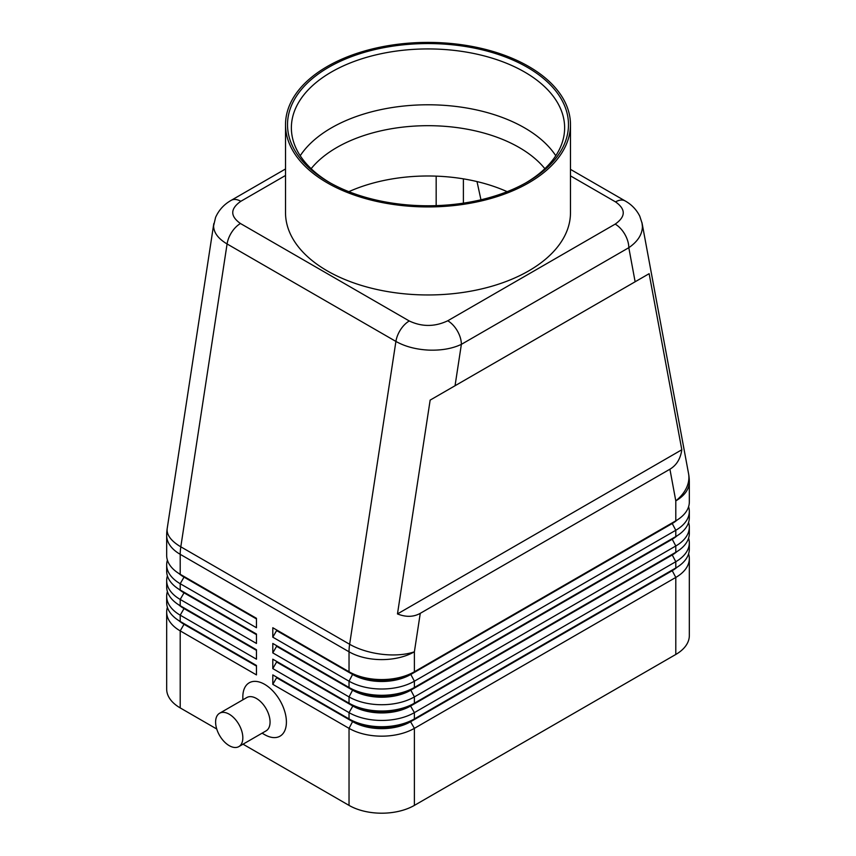 <?xml version="1.0" encoding="UTF-8"?>
<svg xmlns="http://www.w3.org/2000/svg" width="856" height="856" viewBox="0 0 856 856"><rect width="100%" height="100%" fill="white"/><g stroke="black" fill="none" stroke-linecap="round" stroke-linejoin="round"><path stroke-width="1.28" d="M311.145 168.686A128.924 74.44 180 0 1 336.836 147.489A128.924 74.44 180 0 1 519.164 147.489A128.924 74.44 180 0 1 544.855 168.686M285.519 168.974L231.184 200.347C224.069 204.349 218.869 210.03 215.584 217.392L213.583 225.952C213.775 232.714 218.269 238.717 227.086 243.96A19.249 11.117 -60 0 1 231.794 232.104A19.249 11.117 -60 0 1 240.461 223.512C230.071 216.161 230.189 208.757 240.814 201.299A19.249 11.117 -120 0 0 231.184 200.347M455.05 385.735L649.137 273.685L681.815 449.764C680.499 458.795 676.529 465.268 669.916 469.206L420.264 613.335C413.544 617.101 405.947 617.294 397.473 613.923L430.151 400.116L455.05 385.735L461.373 344.358A19.249 11.117 -120 0 0 457.382 330.94A19.249 11.117 -120 0 0 447.752 320.775C434.837 326.906 422.008 326.971 409.275 320.979A19.249 11.117 120 0 0 400.619 329.581A19.249 11.117 120 0 0 395.911 341.426C405.016 346.53 415.92 349.43 428.621 350.104C441.311 350.564 452.236 348.649 461.373 344.358L628.807 247.694C637.656 241.595 642.193 234.587 642.417 226.669L641.968 222.656M570.481 175.876L615.539 201.898C625.929 209.239 625.811 216.643 615.186 224.112A19.249 11.117 60 0 1 624.816 234.266A19.249 11.117 60 0 1 628.807 247.694L635.131 281.774M213.818 223.534L167.209 528.473A46.213 21.122 8.7 0 0 167.102 530.142A46.213 21.122 8.7 0 0 180.809 546.813L227.086 243.96L395.911 341.426L349.633 644.279A46.213 21.122 8.7 0 0 382.129 654.294A46.213 21.122 8.7 0 0 414.39 651.791L420.264 613.335M183.965 623.617A40.821 23.561 0 0 0 184.019 623.65L180.209 621.445A46.213 26.675 180 0 1 166.674 602.581L166.674 596.3A46.213 26.675 0 0 0 180.209 615.164L256.458 659.184L256.458 649.747L180.209 605.727A46.213 26.675 180 0 1 166.674 586.863L166.674 580.571A46.213 26.675 0 0 0 180.209 599.446L256.458 643.455L256.458 634.029L180.209 590.009A46.213 26.675 180 0 1 166.674 571.145L166.674 564.853A46.213 26.675 0 0 0 180.209 583.717L256.458 627.737L256.458 618.31L180.209 574.29A46.213 26.675 180 0 1 166.674 555.426L166.674 535.46A46.213 26.675 180 0 0 180.209 554.324A46.213 26.675 -60 0 1 180.359 550.633A46.213 26.675 -60 0 1 180.809 546.813L349.633 644.279A46.213 26.675 120 0 0 349.184 648.11A46.213 26.675 120 0 0 349.034 651.791L349.034 671.757L272.796 627.737L272.796 637.174L276.606 630.572L352.843 674.582A40.821 23.561 0 0 0 381.712 681.494A40.821 23.561 0 0 0 410.57 674.582L671.981 523.669A40.821 23.561 0 0 0 677.128 520.031M167.401 607.3A46.213 26.675 0 0 0 166.674 612.019L166.674 689.048A46.213 26.675 0 0 0 180.209 707.912L180.209 630.883L256.458 674.903L256.458 665.465L180.209 621.445L180.209 615.164L184.019 608.562A40.821 23.561 180 0 1 178.872 604.925M183.965 607.899A40.821 23.561 0 0 0 184.019 607.931L180.209 605.727L180.209 599.446L184.019 592.833A40.821 23.561 180 0 1 178.872 589.206M167.401 591.582A46.213 26.675 0 0 0 166.674 596.3M183.965 592.181A40.821 23.561 0 0 0 184.019 592.213L180.209 590.009L180.209 583.717L184.019 577.115A40.821 23.561 180 0 1 178.872 573.477M167.401 575.863A46.213 26.675 0 0 0 166.674 580.571M183.965 576.452A40.821 23.561 0 0 0 184.019 576.484L180.209 574.29L180.209 554.324L349.034 651.791A46.213 26.675 180 0 0 381.712 659.612A46.213 26.675 180 0 0 414.39 651.791L414.39 671.757A46.213 26.675 180 0 1 381.712 679.568A46.213 26.675 180 0 1 349.034 671.757L272.796 627.737M167.401 560.134A46.213 26.675 0 0 0 166.674 564.853M672.035 570.171A40.821 23.561 180 0 1 671.981 570.203L410.57 721.116A40.821 23.561 180 0 1 381.712 728.028A40.821 23.561 180 0 1 352.843 721.116L272.796 674.903L272.796 684.329L349.034 728.349A46.213 26.675 0 0 0 381.712 736.171A46.213 26.675 0 0 0 414.39 728.349L675.791 577.436A46.213 26.675 0 0 0 689.326 558.572L689.326 635.601A46.213 26.675 0 0 1 675.791 654.466L414.39 805.389L414.39 728.349L410.57 721.747L671.981 570.834A40.821 23.561 0 0 0 677.128 567.196M272.796 684.329L276.606 677.727L352.843 721.747A40.821 23.561 0 0 0 381.712 728.649A40.821 23.561 0 0 0 410.57 721.747L414.39 718.922A46.213 26.675 180 0 1 381.712 726.733A46.213 26.675 180 0 1 349.034 718.922L272.796 674.903M672.035 554.442A40.821 23.561 180 0 1 671.981 554.474L414.39 703.204A46.213 26.675 180 0 1 381.712 711.015A46.213 26.675 180 0 1 349.034 703.204L272.796 659.184L272.796 668.611L349.034 712.631L349.034 718.922L352.843 721.116L349.034 728.349L349.034 805.389A46.213 26.675 0 0 0 381.712 813.2A46.213 26.675 0 0 0 414.39 805.389M672.035 538.724A40.821 23.561 180 0 1 671.981 538.756L414.39 687.475A46.213 26.675 180 0 1 381.712 695.297A46.213 26.675 180 0 1 349.034 687.475L272.796 643.455L272.796 652.893L276.606 646.291L352.843 690.311A40.821 23.561 0 0 0 381.712 697.212A40.821 23.561 0 0 0 410.57 690.311L671.981 539.387A40.821 23.561 0 0 0 677.128 535.749M272.796 637.174L349.034 681.194A46.213 26.675 0 0 0 381.712 689.005A46.213 26.675 0 0 0 414.39 681.194L675.791 530.271A46.213 26.675 0 0 0 689.326 511.406L689.326 517.687A46.213 26.675 180 0 1 675.791 536.562L414.39 687.475L414.39 681.194L410.57 673.961A40.821 23.561 180 0 1 381.712 680.862A40.821 23.561 180 0 1 352.843 673.961L349.034 671.757M272.796 652.893L349.034 696.912A46.213 26.675 0 0 0 381.712 704.723A46.213 26.675 0 0 0 414.39 696.912L675.791 545.989A46.213 26.675 0 0 0 689.326 527.125L689.326 533.416A46.213 26.675 180 0 1 675.791 552.28L414.39 703.204L414.39 696.912L410.57 689.679A40.821 23.561 180 0 1 381.712 696.581A40.821 23.561 180 0 1 352.843 689.679L272.796 643.455M272.796 668.611L276.606 662.009L352.843 706.029L349.034 712.631A46.213 26.675 0 0 0 381.712 720.442A46.213 26.675 0 0 0 414.39 712.631L675.791 561.707A46.213 26.675 0 0 0 689.326 542.843L689.326 549.135A46.213 26.675 180 0 1 675.791 567.999L414.39 718.922L414.39 712.631L410.57 706.029L671.981 555.105A40.821 23.561 0 0 0 677.128 551.467M669.916 469.206L675.791 500.878A46.213 26.675 180 0 0 689.326 482.003L689.326 501.969A46.213 26.675 180 0 1 675.791 520.833L410.57 673.961L675.791 520.833L675.791 500.878A46.213 31.265 -10.5 0 0 688.898 477.177A46.213 31.265 -10.5 0 0 688.545 473.571L642.118 223.352M352.843 705.398L349.034 703.204L352.843 706.029A40.821 23.561 0 0 0 381.712 712.93A40.821 23.561 0 0 0 410.57 706.029L410.57 705.398A40.821 23.561 180 0 1 381.712 712.299A40.821 23.561 180 0 1 352.843 705.398L272.796 659.184M477.017 181.59L480.954 199.79M238.856 746.603L266.077 730.874A19.249 11.117 -120 0 0 269.03 715.445A19.249 11.117 -120 0 0 256.458 698.485A19.249 11.117 -120 0 0 246.828 697.533L219.596 713.251A19.249 11.117 -120 0 0 216.643 728.681A19.249 11.117 -120 0 0 229.226 745.651A19.249 11.117 -120 0 0 238.856 746.603A19.249 11.117 -120 0 0 241.799 731.174A19.249 11.117 -120 0 0 229.226 714.204A19.249 11.117 -120 0 0 219.596 713.251M242.837 699.833L242.837 696.912A30.805 17.783 60 0 1 264.622 684.329A30.805 17.783 60 0 1 286.407 722.068A30.805 17.783 60 0 1 264.622 734.641L262.096 733.185M348.852 191.669A128.924 74.44 180 0 1 507.148 191.669M330.041 182.799A136.628 78.88 180 0 1 291.372 127.812A136.628 78.88 180 0 1 331.39 72.032A136.628 78.88 180 0 1 480.28 54.934A136.628 78.88 180 0 1 564.628 127.812A136.628 78.88 180 0 1 525.959 182.799M328.661 67.314A140.48 81.106 180 0 1 527.328 67.314A140.48 81.106 180 0 1 527.339 182.018L527.339 182.018A140.48 81.106 180 0 1 328.661 182.018A140.48 81.106 180 0 1 328.661 67.314M300.221 155.739A136.628 78.88 180 0 1 331.39 127.886A136.628 78.88 180 0 1 344.326 121.306A136.628 78.88 180 0 1 511.674 121.306A136.628 78.88 180 0 1 524.61 127.886A136.628 78.88 180 0 1 555.779 155.739M528.751 182.831A142.481 82.262 180 0 1 373.473 200.668A142.481 82.262 180 0 1 285.519 124.666A142.481 82.262 180 0 1 327.249 66.501A142.481 82.262 180 0 1 482.527 48.664A142.481 82.262 180 0 1 570.481 124.666A142.481 82.262 180 0 1 528.751 182.831M570.481 124.666L570.481 212.705A142.481 82.262 180 0 1 528.751 270.871A142.481 82.262 180 0 1 373.473 288.697A142.481 82.262 180 0 1 285.519 212.705L285.519 124.666M436.164 176.143L436.164 205.633M689.326 511.406A46.213 26.675 0 0 0 688.598 506.688M672.035 523.005A40.821 23.561 180 0 1 671.981 523.037L675.791 520.833L671.981 523.037L675.791 530.271L675.791 536.562L671.981 538.756L675.791 536.562L671.981 538.756L675.791 545.989L675.791 552.28L671.981 554.485A40.821 23.561 180 0 1 671.981 554.485L675.791 552.28L671.981 554.474L675.791 561.707L675.791 567.999L671.981 570.203L675.791 567.999L671.981 570.203L675.791 577.436L675.791 654.466M689.326 527.125A46.213 26.675 0 0 0 688.598 522.406M352.843 689.679L349.034 687.475L352.843 689.679L349.034 696.912L349.034 703.204M689.326 542.843A46.213 26.675 0 0 0 688.598 538.135M276.606 630.572L276.606 629.941M276.606 646.291L276.606 645.659M276.606 662.009L276.606 661.378M349.034 805.389L243.029 744.185M216.75 729.012L180.209 707.912M689.326 558.572A46.213 26.675 0 0 0 688.598 553.853M276.606 677.727L276.606 677.107M256.458 618.931L184.019 577.115L184.019 576.484L256.458 618.31M256.458 634.66L184.019 592.833L184.019 592.213L256.458 634.029M256.458 650.378L184.019 608.562L184.019 607.931L256.458 649.747M166.674 612.019A46.213 26.675 0 0 0 180.209 630.883L184.019 624.281A40.821 23.561 180 0 1 178.872 620.643M256.458 666.096L184.019 624.281L184.019 623.65L256.458 665.465M681.815 449.764L397.473 613.923M649.137 273.685L430.151 400.116M625.351 201.053A19.249 11.117 120 0 0 625.169 200.946A19.249 11.117 120 0 0 624.206 200.486A19.249 11.117 120 0 0 615.539 201.898M352.843 673.961L349.034 681.194L349.034 687.475M463.396 178.861L463.396 203.15M352.843 721.116L349.034 718.922M409.275 320.979L240.461 223.512M615.186 224.112L447.752 320.775M240.814 201.299L285.519 175.48M642.107 223.33L639.764 216.151C636.479 209.645 631.61 204.573 625.148 200.925A19.249 11.117 120 0 0 625.148 200.925L570.481 169.37M184.019 623.65L180.209 621.445M184.019 607.931L180.209 605.727M184.019 592.213L180.209 590.009M184.019 576.484L180.209 574.29M167.209 528.473A46.213 46.213 0 0 0 166.674 535.46M689.326 482.003A46.213 46.213 0 0 0 688.545 473.571"/></g></svg>
